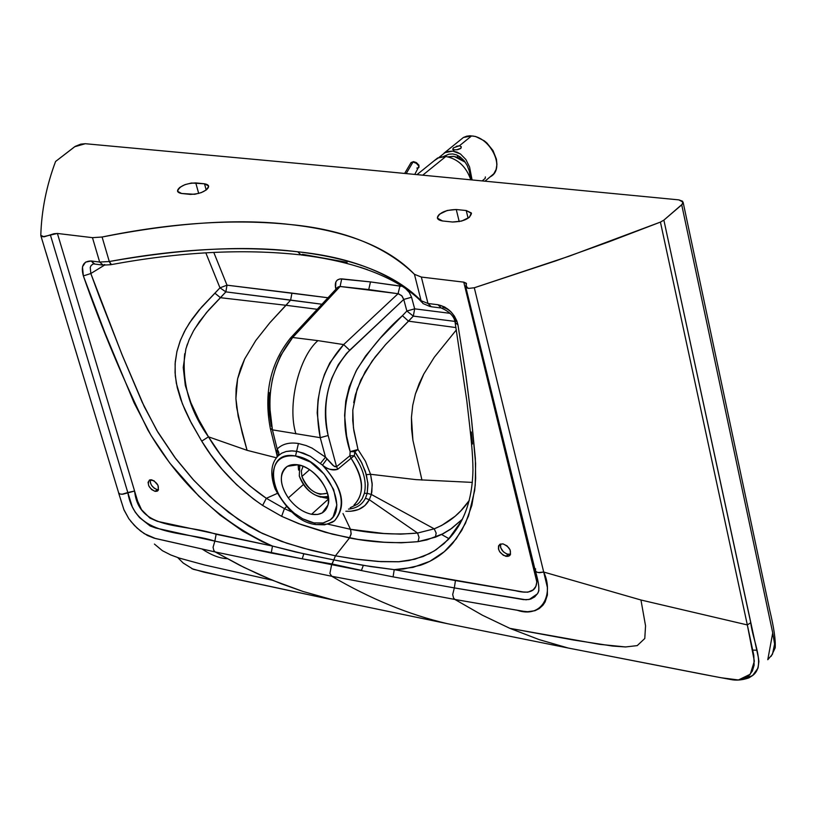 <?xml version="1.0" encoding="UTF-8"?>
<svg xmlns="http://www.w3.org/2000/svg" width="816" height="816" viewBox="0 0 816 816"><rect width="100%" height="100%" fill="white"/><g stroke="black" fill="none" stroke-linecap="round" stroke-linejoin="round"><path stroke-width="1.22" d="M295.535 456.022C281.642 454.604 274.156 460.673 273.095 474.218C273.758 488.549 280.857 501.575 294.372 513.295L302.675 518.813L309.805 521.863L313.946 522.903L323.269 522.974L330.194 519.894L333.101 516.956L336.855 504.951L333.652 489.529L324.136 474.086L310.417 462.029L295.535 456.022C324.982 459.694 348.707 507.266 330.194 519.894L322.932 523.036L313.946 522.903L315.649 524.576L313.946 522.903L302.675 518.813L294.372 513.295C267.281 492.497 265.557 449.83 295.535 456.022L296.606 451.289L295.535 456.022M288.334 497.913C282.346 489.08 280.214 480.971 281.948 473.596C284.305 466.64 289.639 463.702 297.952 464.794C306.469 466.579 314.099 471.781 320.841 480.389C327.134 489.263 329.501 497.485 327.95 505.063C325.645 512.448 320.188 515.518 311.569 514.284C302.767 512.305 295.025 506.848 288.334 497.913C295.025 506.848 302.767 512.305 311.569 514.284L317.638 514.457L322.198 512.927L327.95 505.063C332.989 492.017 313.864 466.63 297.952 464.794L287.395 466.303C279.021 473.678 279.337 484.214 288.334 497.913L303.348 484.582L288.334 497.913M332.03 522.403L334.489 520.832C346.474 505.859 342.485 487.305 322.493 465.151L310.345 456.307L298.279 451.615L292.475 450.871L286.141 451.503L281.755 453.176L277.777 456.134L281.673 453.217L286.079 451.513L291.108 450.871L296.606 451.289L298.432 443.496L306.133 445.546L312.049 448.106L325.523 457.164L320.239 437.682L272.422 429.848L270.31 428.359L272.422 429.848L277.185 449.014L272.422 429.848L320.239 437.682L317.179 412.927L318.067 399.799L320.525 386.784L324.493 374.34L329.797 362.906L343.648 344.587L317.903 340.629C298.605 357.357 287.028 406.144 295.943 433.908C287.028 406.144 298.605 357.357 317.903 340.629L343.648 344.587L398.055 293.699L340.099 286.477L337.406 287.62M328.43 499.076L311.569 514.284L328.43 499.076M276.4 457.725L278.113 455.726L276.4 457.725M405.593 288.578L409.326 292.505L411.56 297.248L403.747 299.431L406.868 311.018L402.441 315.67L406.868 311.018L403.747 299.431L346.616 353.338L338.324 364.619L331.775 378.257C324.717 397.831 323.503 416.915 328.144 435.509C321.504 401.839 328.685 373.412 349.687 350.217L343.648 344.587C320.8 369.893 312.997 400.921 320.239 437.682L328.144 435.509L336.559 466.701L328.144 435.509L320.239 437.682L325.523 457.164L333.795 466.018L336.559 466.701L349.891 455.767L350.166 451.605L346.596 435.917L344.597 415.405L345.77 401.023L349.228 386.947L356.184 370.831L365.609 355.949L380.236 338.222L402.441 315.67L408.52 321.178L455.991 327.583L408.52 321.178L385.968 344.158L375.156 357.01L365.191 371.688L357.092 389.283L352.838 409.887L352.736 420.495L353.848 430.664L358 449.504L365.497 461.336L370.546 474.28L415.936 479.624L472.362 482.409L415.936 479.624L370.546 474.28L365.497 461.336L358 449.504L354.797 451.738L361.845 463.029L366.364 474.657L370.546 474.28L372.218 484.796L371.311 494.445L367.21 493.333L371.311 494.435L371.851 491.803L372.137 483.337L370.546 474.28L366.364 474.657L367.965 484.388L367.21 493.333L367.873 483.031L365.354 471.352L360.988 461.377L355.939 453.298L354.797 451.738L354.358 455.695C363.559 469.302 366.904 481.848 364.385 493.323L367.21 493.333L365.446 498.27C362.059 504.757 356.398 508.368 348.483 509.102C356.398 508.368 362.059 504.757 365.446 498.27L367.21 493.343L364.385 493.323L362.192 498.76L359.397 502.483L357.357 504.298L350.217 507.705L357.357 504.298L359.397 502.483L362.192 498.76L364.385 493.323C366.904 481.848 363.559 469.302 354.358 455.695L351.064 458.245C363.783 478.574 364.752 494.17 353.991 505.033C364.966 493.425 363.987 477.829 351.064 458.245L337.783 469.231C333.142 470.903 328.042 469.537 322.493 465.151C343.026 487.662 347.024 506.216 334.489 520.832L327.369 524.096L315.649 524.576L324.564 524.821L332.194 522.311M277.195 456.756L276.838 450.544L277.052 456.95M277.032 455.328L277.185 449.014C282.316 443.945 289.405 442.109 298.432 443.496L296.606 451.289L303.399 453.115L310.345 456.307L322.493 465.151C325.9 468.884 331 470.24 337.783 469.231L336.559 466.701L334.999 466.732L332.877 465.293L326.981 459.01L322.493 465.151L326.981 459.01L325.523 457.164L320.443 463.406L325.523 457.164L312.049 448.106L306.133 445.546L298.432 443.496C289.405 442.109 282.316 443.945 277.185 449.014L278.868 453.502L278.113 455.726L278.827 452.482L277.185 449.014L276.899 454.808M271.31 426.248L268.882 410.091L269.26 392.741M289.925 338.65L292.689 337.487L340.099 286.477L292.689 337.487L317.903 340.629L292.689 337.487L280.48 355.786L275.818 367.159L272.371 379.522L270.259 392.425L269.545 405.419L272.422 429.848C265.751 393.598 272.513 362.814 292.689 337.487L289.925 338.65M270.31 428.359L270.31 428.359C263.629 393.343 270.351 363.232 290.486 338.048L337.997 286.977L340.099 286.477L341.7 278.868L370.474 281.908L340.078 278.899L337.375 280L335.886 281.887L335.56 287.732L336.926 288.13L335.56 287.732L335.927 289.211L335.56 287.732C334.57 281.928 336.61 278.97 341.7 278.868L340.099 286.477L368.74 289.558L370.474 281.908L401.156 286.283M414.671 308.836L450.085 313.334L414.671 308.836L411.56 297.248L414.671 308.836L413.314 316.108L454.838 321.392L413.314 316.108L406.868 311.018L414.671 308.836L406.868 311.018L413.314 316.108L414.671 308.836M194.616 328.97L206.489 312.569L220.483 297.707L214.914 293.209L220.483 297.707L225.879 291.873L290.639 300.084L291.934 293.097L226.991 285.172L225.879 291.873L226.991 285.172L219.973 287.834L199.104 309.998L191.995 319.229L185.701 329.185L180.54 339.986L176.888 351.655L175.103 363.701L175.287 375.819L177.256 387.671L180.601 398.993L184.946 409.887L190.016 420.515L201.715 441.14C216.995 466.65 237.293 488.08 262.619 505.441L281.642 516.324L301.155 524.566L325.237 532.256L349.503 537.958L351.166 533.623L350.482 529.298L383.724 533.48L400.758 534.133L417.568 533.052L369.332 499.729L371.311 494.435L367.21 493.343L371.311 494.445L434.214 528.829L371.311 494.445L369.332 499.729L417.568 533.052C395.668 535 373.31 533.746 350.482 529.298L343.006 513.539L350.727 529.798L351.064 534.317L349.503 537.958L335.437 555.818L349.503 537.958C372.596 542.477 395.444 543.711 418.027 541.651L435.407 537.183L441.874 534.337L451.85 528.309L462.448 519.16L450.31 529.39L443.119 533.705L426.931 539.876L418.027 541.651L401.217 542.793L384.02 542.222L358.132 539.427L332.408 534.174L298.687 523.658L281.642 516.324L262.619 505.441L253.623 499.117L236.569 484.673L222.217 469.465L210.61 454.522L201.715 441.14L191.342 423.076L182.396 403.808L176.348 383.377L175.052 372.626L175.246 361.906L176.97 351.308L180.122 341.068L184.416 331.561L189.567 322.789L201.593 307.102L219.973 287.834L225.828 291.863L226.991 285.172L213.772 252.389L226.991 285.172L327.971 297.758L291.934 293.097L290.639 300.084L321.943 304.235L225.879 291.873L208.784 309.917L199.441 321.606L193.514 330.857L189.128 339.691L185.905 348.83L183.243 367.475L185.314 385.458L190.842 402.625L198.737 419.628L208.478 436.835L247.075 450.33L238.16 416.211L235.906 398.555L236.12 388.6L237.599 378.848L240.516 368.75L244.667 358.989L255.775 340.527L269.831 322.759L287.365 303.858L285.998 305.286L220.483 297.707L285.998 305.286L290.639 300.084L269.831 322.759L255.775 340.527L244.667 358.989L237.599 378.848L235.906 398.555L236.691 407.612L242.25 433.072L247.075 450.33L208.478 436.835L220.351 454.441L233.784 470.638L249.196 485.438L266.332 498.311L284.427 508.623L286.406 506.746L284.427 508.623L266.332 498.311L277.195 493.456L266.332 498.311C242.291 481.889 223.003 461.397 208.478 436.835C189.863 410.907 181.937 383.204 184.712 353.716M367.577 269.708L360.04 267.169L367.577 269.708M434.214 528.829L441.762 525.412L455.155 516.242L460.989 510.643L469.282 500.443C460.336 513.529 448.647 522.985 434.214 528.829L417.568 533.052L434.214 528.829L436.162 533.083L435.407 537.183L436.162 533.083L434.214 528.829M421.954 480.094L412.896 440.191L411.437 417.364L412.733 405.348L415.446 393.873L419.24 383.459L423.79 374.034L434.306 357.224L456.379 329.888L434.306 357.224L423.79 374.034L415.446 393.873L412.733 405.348L411.437 417.364L411.601 429.155L412.896 440.191L421.954 480.094M93.371 263.803L91.168 265.445L90.239 267.424L90.831 273.523L83.354 275.91C101.449 327.879 122.941 379.205 147.818 429.899C179.387 484.041 220.932 522.77 272.473 546.057L271.238 553.034L214.853 541.12L216.128 534.266C181.937 522.811 138.812 531.012 134.589 491.028L122.879 494.21L119.972 494.006L118.565 492.782L119.972 494.006L122.063 494.261L127.806 492.538L50.419 235.059L42.85 236.783L40.8 235.355C41.534 210.426 46.461 185.803 55.58 161.476L74.664 146.747L85.303 143.718L360.641 169.198L678.861 199.879L683.104 202.195L681.727 204.847L663.877 220.126L660.43 222.095L569.262 256.153L474.3 287.762L543.701 572.036L640.958 600.005L747.334 624.934L660.43 222.095L747.334 624.934L640.958 600.005L645.548 625.821L644.783 638.5L637.235 645.609L625.566 646.955L599.689 644.354L509.827 628.34L539.131 639.601L568.232 648.037L715.306 676.648L730.595 679.483L737.888 680.014L744.1 678.698L748.894 675.658L752.372 670.997L754.127 665.183L753.811 655.35L747.334 624.934L754.351 661.184L750.271 674.22L738.429 679.983L721.15 677.749L703.412 674.383L568.232 648.037L539.131 639.601L509.827 628.34L573.77 640.06L612.734 646.078L625.566 646.955L637.235 645.609L644.783 638.5L645.548 625.821L640.958 600.005L543.701 572.036L547.352 587.296L547.403 595.017L545.098 602.004L542.905 605.258L539.213 608.603L534.939 610.725L527.656 611.714L523.495 611.296L454.9 599.464L482.378 615.203L509.827 628.34L482.378 615.203L454.9 599.464L331.765 576.28L329.888 573.464L331.643 564.641L333.795 559.909L371.025 566.63L394.23 569.65L412.998 567.385L429.838 561.326L444.312 551.667L456.226 538.846L465.457 523.301L471.852 505.369L475.228 485.316L475.616 463.57L471.444 418.669L465.436 372.035L457.929 324.778L455.155 322.738L455.92 320.821C453.829 313.63 449.473 309.131 442.843 307.346M399.942 286.018L398.055 293.699L343.648 344.587L349.687 350.217L403.747 299.431L401.656 295.606L398.055 293.699L399.942 286.018L370.474 281.908L368.74 289.558L398.585 293.801L402.094 296.075L403.747 299.431L411.56 297.248M752.729 650.077L756.514 650.219M227.164 558.685C219.82 558.409 211.477 555.206 202.133 549.076M353.705 402.635L355.439 394.709L360.866 379.93L372.208 360.947L385.346 344.842L413.314 316.108L408.52 321.178L402.441 315.67C386.233 329.776 371.117 347.626 357.071 369.22C343.495 396.913 341.2 424.381 350.166 451.605L358 449.504L353.43 427.798L352.798 410.387M347.157 262.344L302.542 254.337L301.063 254.939L297.718 251.777C351.166 257.193 392.292 273.503 421.097 300.716L422.994 303.542L421.097 300.716C395.495 274.717 354.368 258.407 297.718 251.777L301.063 254.939C343.76 260.131 377.818 270.8 403.247 286.957C412.202 293.117 418.363 298.197 421.739 302.195M458.113 526.901L460.51 522.872L448.066 539.743L436.223 549.658L429.563 553.595L414.834 559.225L398.473 561.775L380.909 561.653L353.767 558.889L335.437 555.818L356.878 559.307L378.185 561.479L399.055 561.745L408.959 560.521L423.065 556.543L434.194 550.963L444.077 543.568L453.206 533.837M472.454 444.006L471.281 432.001M369.332 499.729L364.885 505.583L358.561 509.521L350.768 511.265L345.841 511.244C356.959 511.846 364.783 508.011 369.332 499.729L365.446 498.27L369.332 499.729M93.412 263.823L91.147 265.465L90.229 267.434L90.831 273.523L104.377 265.21L90.831 273.523L99.562 297.228L122.573 355.99L142.198 402.237L156.815 430.409L175.848 458.786L192.688 479.074L209.712 496.373L228.745 512.499L248.656 526.045L259.447 532.001L281.285 541.334L303.032 548.128L335.437 555.818L333.795 559.909L335.437 555.818L311.008 550.28L286.579 543.14L262.232 533.389L238.252 519.384L215.271 501.412L193.902 480.41L174.695 457.246L158.049 432.48L144.259 406.654L121.819 354.144L90.831 273.523L83.354 275.91L82.477 266.812L85.568 262.13L91.239 260.987L99.664 262.058L109.293 261.518L102.092 237.017L92.463 237.66L99.664 262.058L92.463 237.66L57.406 233.458L50.419 235.059L127.806 492.538C135.334 537.479 182.641 530.614 214.853 541.12L213.068 547.281L213.843 550.494L215.189 551.953L331.765 576.28C370.627 599.015 409.224 614.825 447.525 623.71L568.232 648.037L447.525 623.71C409.224 614.825 370.627 599.015 331.765 576.28L215.189 551.953L155.438 538.499L144.218 533.623L137.098 528.085L130.693 521.21M431.338 306.745L427.982 303.481L421.097 300.716L427.982 303.481L431.287 306.745M441.303 308.02C449.912 311.783 454.532 316.69 455.155 322.738L457.929 324.778L456.838 320.902L454.39 316.108L450.911 311.763L444.659 306.979L438.008 304.745C448.239 307.183 454.879 313.864 457.929 324.778L466.079 376.553L471.577 419.822L475.33 458.347L475.657 478.441L474.677 490.447L468.527 515.987L461.744 530.441L452.911 543.028C444.241 553.279 433.469 560.684 420.587 565.223L403.451 569.017L394.23 569.65L523.158 591.957L527.87 592.192L533.195 589.866L535.847 586.408L536.826 581.971L463.763 282.142L421.352 277.063L427.982 303.481L438.008 304.745L441.303 308.02L438.008 304.745L427.982 303.481L421.352 277.063L414.446 274.298L421.097 300.716L414.446 274.298C385.325 246.157 343.985 229.582 290.445 224.553C238.384 218.413 175.593 222.564 102.092 237.017L109.293 261.518C182.947 248.564 245.759 245.31 297.718 251.777C240.985 245.534 178.174 248.778 109.293 261.518L111.149 264.19M198.706 193.474L195.758 182.906C185.416 183.396 179.336 186.191 177.531 191.27L181.601 193.484L190.342 194.402C200.736 193.912 206.836 191.128 208.631 186.028L204.49 183.794L206.203 189.995L204.49 183.794L195.758 182.906L198.706 193.474M452.513 222.013C463.488 221.666 469.802 218.8 471.475 213.415L466.232 210.538L468.109 218.26L466.232 210.538L456.266 209.518C445.342 209.885 439.049 212.752 437.376 218.117L442.527 220.963L452.513 222.013L442.527 220.963C436.988 219.963 435.979 217.699 439.487 214.2L447.239 210.467L456.266 209.518L459.224 221.636L456.266 209.518L466.232 210.538L471.311 212.935L469.414 217.301L461.621 221.075L452.513 222.013M219.973 287.834L205.805 252.817L219.973 287.834L226.991 285.172L225.879 291.873L219.973 287.834M418.027 541.651L419.047 537.428L417.568 533.052L419.047 537.428L418.027 541.651M449.045 538.713L441.568 534.49L449.045 538.713M456.674 527.666L457.429 528.013L456.674 527.666M502.962 543.864L507.052 545.894L510.133 549.913L510.51 554.36L507.909 556.43L503.39 555.339L499.688 551.759L498.464 549.025L498.545 545.914L500.024 544.211L502.962 543.864L499.739 544.384C497.066 549.178 499.178 553.187 506.073 556.39L509.327 555.869C511.979 551.065 509.857 547.057 502.962 543.864M191.831 568.67L204.082 572.189L333.418 600.025L303.022 591.478L272.442 580.247L204.632 564.998L179.326 558.103L170.819 554.982L162.415 550.708L154.418 544.068L162.415 550.708L170.819 554.982L179.326 558.103L204.632 564.998L272.442 580.247L243.811 567.314L215.189 551.953L213.843 550.494L213.068 547.281L214.853 541.12L302.226 558.807L271.238 553.034L272.473 546.057L295.963 552.065L333.795 559.909L303.827 553.809L302.226 558.807L332.143 563.999L302.226 558.807L303.827 553.809L272.473 546.057L216.128 534.266L214.853 541.12L208.202 539.682L155.744 528.013L150.124 525.973L139.536 517.579L135.191 512.091L132.284 506.787L127.806 492.538L134.589 491.028L57.406 233.458L137.629 501.187L141.545 509.725L149.909 518.068L157.325 521.322L272.473 546.057L262.528 541.793L242.862 531.206L220.208 515.192L198.849 496.179L169.789 463.09L150.94 435.244L134.089 402.849L105.019 333.05L83.354 275.91C80.672 266.016 83.303 261.049 91.239 260.987L94.064 264.017M302.226 558.807L331.643 564.641L302.226 558.807M500.545 543.986L500.677 547.689L503.36 551.779L506.797 554.033L510.541 554.278L508.093 554.401L506.073 556.39L508.093 554.401C502.564 552.259 500.055 548.791 500.545 543.986M155.081 491.365L157.182 489.59C152.296 487.57 150.011 484.296 150.328 479.767L150.409 482.888L151.603 485.408L154.285 488.254L157.182 489.59L155.081 491.365L157.366 491.079C159.773 486.713 157.865 482.95 151.654 479.798L149.389 480.094C146.972 484.449 148.869 488.203 155.081 491.365L151.582 489.549L148.777 485.887L148.053 482.317L149.685 479.951L153.949 480.726L157.978 485.296L158.416 489.906L157.06 491.222L155.081 491.365M158.528 489.631L157.182 489.59L158.528 489.631M118.585 492.844L124.012 509.98L128.806 518.69L123.971 509.735M121.594 502.513L120.625 499.31M538.662 591.263L537.377 593.885L529.186 599.505L523.556 599.638L454.328 587.908L452.696 594.517L453.543 597.934L454.9 599.464L517.211 610.256C542.15 618.824 554.105 594.191 543.701 572.036L539.651 572.699L536.918 572.189L535.378 570.884L535.582 568.762M743.57 678.902L752.597 675.546C766.091 665.713 752.852 641.447 750.751 622.72L747.334 624.934L750.751 622.72L663.877 220.126L758.441 657.931L758.9 661.511L758.044 668.029L752.597 675.546L750.047 677.096M116.239 484.867L99.542 429.655M94.687 413.63L89.852 397.616M80.131 365.456L75.327 349.534M65.759 317.873L60.904 301.808M58.497 293.862L51.092 269.382M48.572 261.038L45.992 252.532M465.712 286.722L535.235 570.466L536.398 571.924L538.172 572.557L543.701 572.036L474.3 287.762L468.659 288.395L465.691 286.651L466.507 283.744L463.763 282.142L533.185 565.233L534.001 565.447L533.185 565.233C541.375 587.336 535.459 595.823 515.426 590.702L455.44 580.574L454.328 587.908L393.077 576.871L331.643 564.641L329.888 573.464L331.765 576.28L454.9 599.464L453.543 597.934L452.696 594.517L454.328 587.908L526.045 599.801L530.777 599.066L534.704 596.884L537.632 593.467L538.927 590.437M276.369 457.766L247.075 450.33L276.369 457.766M317.22 309.305L286.008 305.286L317.23 309.305M40.851 235.702L118.514 492.374M128.806 518.69L134.375 525.422L140.627 531.063L147.37 535.459L154.244 538.183L215.189 551.953L239.72 565.274L260.182 575.005L281.194 583.736L303.022 591.478L333.418 600.025L447.525 623.71L333.56 600.056M361.457 570.394L332.143 563.999L331.643 564.641L393.077 576.871L454.328 587.908L455.44 580.574L394.23 569.65L393.077 576.871L394.23 569.65L363.324 565.366L361.457 570.394L363.324 565.366L333.795 559.909L332.143 563.999L361.457 570.394M186.67 346.3L187.476 343.934M201.715 441.14L208.478 436.835L201.715 441.14M262.619 505.441L266.332 498.311L262.619 505.441M281.642 516.324L284.427 508.623L281.642 516.324M350.482 529.298L327.828 524.137L350.482 529.298M291.496 511.867L284.427 508.623L291.496 511.867M767.774 659.736L772.487 654.197L774.608 643.957L772.589 632.237L681.727 204.847L772.732 632.9L767.774 659.736M333.418 600.025L225.247 576.851L193.198 569.262L183.233 563.05L177.715 557.573M104.744 264.517L103.153 265.118L99.664 262.058L109.293 261.518L110.945 264.67C180.122 251.879 243.158 248.594 300.064 254.816M102.082 264.986L94.727 264.047L91.239 260.987L99.664 262.058L103.142 265.118L110.731 264.71M468.659 288.395L474.3 287.762L555.9 260.824L608.869 241.822L660.43 222.095L663.877 220.126L682.615 203.908L682.553 201.215L678.861 199.879L360.641 169.198L85.303 143.718L80.774 144.136L75.235 146.36L55.58 161.476C46.461 185.803 41.534 210.426 40.8 235.355L44.074 236.834L53.978 233.733L57.406 233.458L92.463 237.66L102.092 237.017C170.809 222.88 233.6 218.729 290.445 224.553C347.167 230.836 388.498 247.411 414.446 274.298L421.352 277.063L463.763 282.142L466.242 283.203L466.109 285.141L467.405 288.13L468.659 288.395M204.49 183.794C209.304 184.671 209.875 186.742 206.203 189.995L201.215 192.637L194.687 194.3L181.601 193.484C176.827 192.586 176.297 190.516 180.01 187.272L184.977 184.651L191.444 183.019L204.49 183.794M358 449.504L350.166 451.605L354.797 451.738L358 449.504M354.797 451.738L350.166 451.605L349.891 455.767L354.358 455.695L354.797 451.738M349.891 455.767L351.064 458.245L354.358 455.695L349.891 455.767L351.064 458.245L337.783 469.231L336.559 466.701L349.891 455.767M414.814 174.338L419.006 166.301L416.476 163.343L413.018 162.027L406.235 173.522L413.018 162.027L415.783 162.925L418.557 165.322L418.802 167.545L416.823 168.106M413.681 161.65L412.988 162.027L413.681 161.65M413.998 161.925L418.19 164.455M410.866 162.884L413.018 162.027L410.866 162.884M465.283 162.221L454.186 156.437L449.075 156.682L453.349 156.335L457.46 157.274L465.283 162.221M434.214 160.721L439.477 157.172L445.832 156.478C457.837 158.855 466.15 166.586 470.75 179.673C466.15 166.586 457.837 158.855 445.832 156.478L422.831 175.093L445.832 156.478L437.549 158.018L434.214 160.721M482.307 180.785L485.153 178.429L485.367 176.929M459.275 156.325L459.979 158.396L459.275 156.325M457.98 157.478L457.368 155.244L457.98 157.478M460.112 140.158L463.417 137.486L471.587 135.925C490.263 136.823 506.236 168.688 490.273 176.807C506.236 168.688 490.273 136.823 471.587 135.925L463.417 137.486L460.112 140.158M456.164 146.329L459.428 145.768L461.326 146.778L460.673 148.502L457.766 149.665L454.41 149.838L452.819 151.123L448.616 151.378L445.067 152.612L439.141 157.294L445.067 152.612L452.819 151.123L454.41 149.838L452.584 149.155M456.634 149.818L460.938 148.257L461.326 146.778L459.428 145.768L471.587 135.925L459.428 145.768L453.359 147.869L452.982 149.522M452.819 151.123L460.438 153.969L465.854 159.477L469.577 167.035L472.056 179.806L469.577 167.035L465.854 159.477L460.438 153.969L456.98 152.113L452.819 151.123M443.659 156.417L448.902 154.183L452.707 153.949L456.481 154.856L460.01 156.835L464.09 160.63L467.109 165.301L469.22 170.707L470.373 176.899L471.301 176.98L470.373 176.899L471.128 179.714M326.461 497.056L328.236 497.199L326.461 497.056M298.105 464.824L298.564 470.067L298.105 464.824M322.575 497.372L328.389 498.525L322.575 497.372M299.35 466.232L299.38 465.089L299.35 466.232M301.91 476.473C308.275 490.334 316.618 495.934 326.951 493.282L320.127 494.282C311.416 491.783 305.337 485.846 301.91 476.473L301.349 470.954L303.083 466.252L301.349 470.954L301.91 476.473L309.601 469.669L301.91 476.473M299.819 465.191L299.288 476.014C303.358 487.142 310.559 494.19 320.912 497.158L328.124 496.465C315.955 498.586 306.347 491.773 299.288 476.014L299.819 465.191M325.655 509.918L322.575 512.713M270.32 428.41L276.94 454.961M461.723 520.598L448.066 539.743C464.09 522.964 472.393 499.698 472.964 469.955C472.78 452.574 471.25 438.835 466.762 400.401L455.155 322.738M430.246 306.612L422.994 303.542M440.283 307.897L431.276 306.755M158.049 490.508L157.366 491.079M535.235 570.466C538.999 582.94 539.804 590.611 537.632 593.467L538.682 591.202M752.597 675.546L748.864 677.912C742.193 680.136 736.134 680.666 730.687 679.504M510.122 555.074L509.327 555.869M683.104 202.195L769.825 610.623C773.925 627.637 775.71 640.05 775.2 647.843L771.212 656.248M277.45 456.338L279.735 454.441C271.055 461.744 269.504 473.229 275.084 488.896C287.232 510.806 300.584 522.668 315.119 524.474M404.685 173.369L411.05 162.578L413.508 161.639L416.395 162.608L418.924 165.189L418.965 167.28M454.186 156.437L448.066 156.815M417.088 174.553L437.549 158.018M443.986 153.194L463.417 137.486L466.66 136.211L470.026 135.762L475.555 136.476L484.194 140.77L486.887 142.984L493.017 150.583L496.414 159.14L496.934 164.465L496.087 169.493L493.813 173.747L485.163 181.06"/></g></svg>
